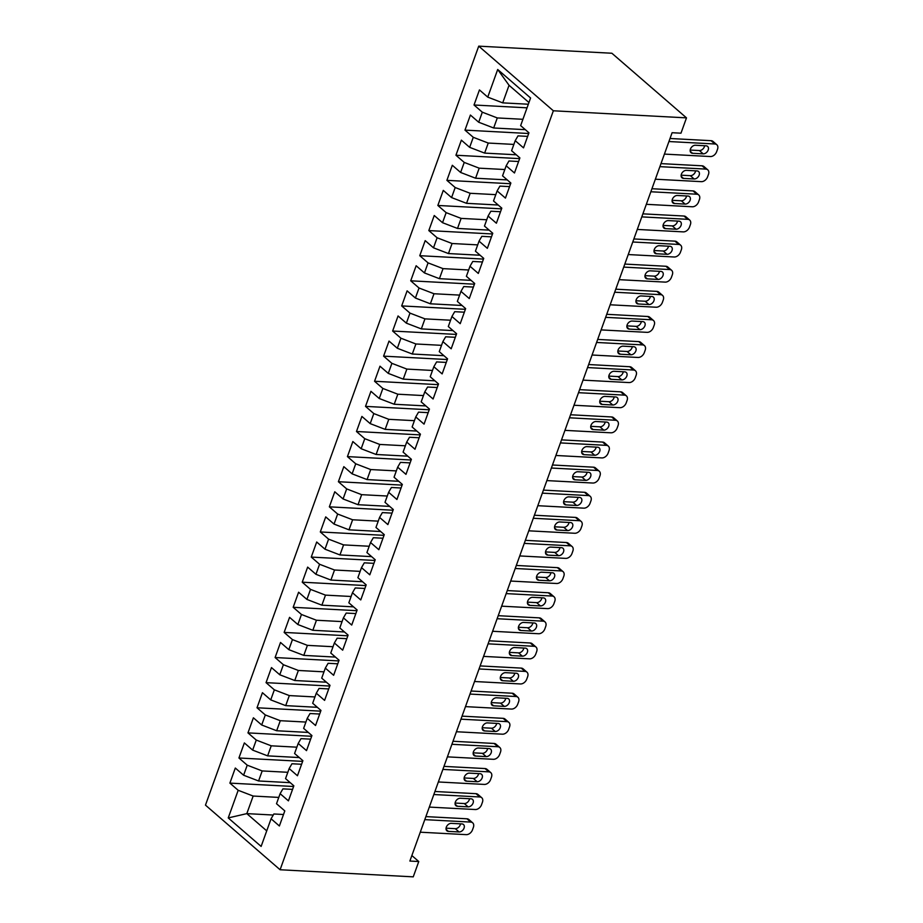 <?xml version="1.0" encoding="UTF-8"?>
<svg xmlns="http://www.w3.org/2000/svg" width="923" height="923" viewBox="0 0 923 923"><rect width="100%" height="100%" fill="white"/><g stroke="black" fill="none" stroke-linecap="round" stroke-linejoin="round"><path stroke-width="1.38" d="M478.725 46.15L205.471 805.133L280.096 869.754L553.35 110.783L478.725 46.15L611.88 53.246L686.493 117.867L553.35 110.783M528.948 102.534L509.046 85.285L497.693 69.49L487.748 97.123L479.441 89.935L474.018 105.003L482.314 112.191L478.702 122.24L470.407 115.052L464.973 130.12L473.28 137.308L469.657 147.345L461.362 140.158L455.939 155.237L464.234 162.425L460.623 172.463L452.316 165.275L446.894 180.343L455.189 187.531L451.578 197.58L443.282 190.392L437.848 205.46L446.155 212.648L442.532 222.697L434.237 215.509L428.814 230.577L437.11 237.765L433.487 247.814L425.191 240.626L419.769 255.694L428.064 262.882L424.453 272.931L416.146 265.743L410.723 280.811L419.03 287.999L415.408 298.037L407.112 290.849L401.678 305.917L409.985 313.116L406.362 323.154L398.067 315.966L392.644 331.034L400.94 338.222L397.328 348.271L389.021 341.083L383.599 356.151L391.894 363.339L388.283 373.388L379.988 366.2L374.553 381.268L382.86 388.456L379.238 398.505L370.942 391.317L365.52 406.385L373.815 413.573L370.204 423.622L361.897 416.435L356.474 431.502L364.77 438.69L361.158 448.728L352.851 441.54L347.429 456.608L355.736 463.796L352.113 473.845L343.817 466.657L338.395 481.725L346.69 488.913L343.068 498.962L334.772 491.774L329.349 506.842L337.645 514.03L334.034 524.079L325.727 516.892L320.304 531.96L328.6 539.147L324.988 549.197L316.693 542.009L311.259 557.077L319.566 564.265L315.943 574.302L307.647 567.114L302.225 582.194L310.52 589.382L306.909 599.419L298.602 592.231L293.179 607.299L301.475 614.487L297.864 624.536L289.568 617.349L284.134 632.417L292.441 639.604L288.818 649.654L280.523 642.466L275.1 657.534L283.396 664.722L279.773 674.771L271.477 667.583L266.055 682.651L274.35 689.839L270.739 699.888L262.432 692.7L257.009 707.768L265.316 714.956L261.694 724.993L253.398 717.806L247.964 732.885L256.271 740.073L252.648 750.111L244.353 742.923L238.93 757.991L247.226 765.179L243.614 775.228L235.307 768.04L229.885 783.108L293.595 786.5M497.693 69.49L530.587 97.988L520.641 125.609L528.937 132.797L523.514 147.865L515.219 140.677L511.596 150.726L519.891 157.914L514.469 172.982L506.173 165.794L502.55 175.843L510.857 183.031L505.435 198.099L497.128 190.911L493.517 200.96L501.812 208.148L496.389 223.216L488.082 216.028L484.471 226.066L492.767 233.254L487.344 248.333L479.049 241.134L475.426 251.183L483.733 258.371L478.299 273.439L470.003 266.251L466.392 276.3L474.687 283.488L469.265 298.556L460.958 291.368L457.346 301.417L465.642 308.605L460.219 323.673L451.924 316.485L448.301 326.534L456.608 333.722L451.174 348.79L442.878 341.602L439.256 351.651L447.563 358.839L442.14 373.907L433.833 366.719L430.222 376.757L438.517 383.945L433.095 399.013L424.799 391.825L421.176 401.874L429.472 409.062L424.049 424.13L415.754 416.942L412.131 426.991L420.438 434.179L415.004 449.247L406.708 442.059L403.097 452.108L411.393 459.296L405.97 474.364L397.663 467.176L394.052 477.226L402.347 484.413L396.925 499.481L388.629 492.294L385.006 502.331L393.313 509.531L387.879 524.599L379.584 517.411L375.961 527.448L384.268 534.636L378.845 549.704L370.538 542.516L366.927 552.565L375.223 559.753L369.8 574.821L361.504 567.633L357.882 577.683L366.177 584.87L360.755 599.938L352.459 592.751L348.836 602.8L357.143 609.988L351.721 625.056L343.414 617.868L339.802 627.917L348.098 635.105L342.675 650.173L334.368 642.985L330.757 653.023L339.053 660.21L333.63 675.29L325.334 668.102L321.712 678.14L330.019 685.327L324.584 700.395L316.289 693.208L312.678 703.257L320.973 710.445L315.551 725.513L307.244 718.325L303.632 728.374L311.928 735.562L306.505 750.63L298.21 743.442L294.587 753.491L302.894 760.679L297.46 775.747L289.164 768.559L285.542 778.608L293.849 785.796L288.426 800.864L280.119 793.676L276.508 803.714L284.803 810.902L279.381 825.981L271.085 818.782L261.128 846.414L228.235 817.928L238.18 790.296L229.885 783.108M290.237 782.669L258.578 780.973L262.19 770.936L287.814 772.297M243.614 775.228L258.578 780.973M247.226 765.179L262.19 770.936M271.085 818.782L273.866 813.982L283.511 814.501M299.283 757.552L267.624 755.868L271.235 745.819L296.86 747.18M252.648 750.111L267.624 755.868M256.271 740.073L271.235 745.819M280.119 793.676L282.911 788.865L292.556 789.384M308.317 732.435L276.658 730.751L280.28 720.701L305.905 722.063M261.694 724.993L276.658 730.751M265.316 714.956L280.28 720.701M289.164 768.559L291.945 763.759L301.59 764.267M317.362 707.318L285.703 705.634L289.326 695.584L314.939 696.946M270.739 699.888L285.703 705.634M274.35 689.839L289.326 695.584M298.21 743.442L300.99 738.642L310.636 739.15M326.407 682.201L294.749 680.516L298.36 670.467L323.985 671.84M279.773 674.771L294.749 680.516M283.396 664.722L298.36 670.467M307.244 718.325L310.036 713.525L319.681 714.033M335.441 657.084L303.794 655.399L307.405 645.362L333.03 646.723M288.818 649.654L303.794 655.399M292.441 639.604L307.405 645.362M316.289 693.208L319.07 688.408L328.726 688.927M344.487 631.978L312.828 630.282L316.451 620.244L342.064 621.606M297.864 624.536L312.828 630.282M301.475 614.487L316.451 620.244M325.334 668.102L328.115 663.291L337.76 663.81M353.532 606.861L321.873 605.176L325.484 595.127L351.109 596.489M306.909 599.419L321.873 605.176M310.52 589.382L325.484 595.127M334.368 642.985L337.16 638.174L346.806 638.693M362.566 581.744L330.919 580.059L334.53 570.01L360.155 571.372M315.943 574.302L330.919 580.059M319.566 564.265L334.53 570.01M343.414 617.868L346.206 613.068L355.851 613.576M371.611 556.627L339.952 554.942L343.575 544.893L369.2 546.254M324.988 549.197L339.952 554.942M328.6 539.147L343.575 544.893M352.459 592.751L355.24 587.951L364.885 588.459M380.657 531.51L348.998 529.825L352.621 519.776L378.234 521.149M334.034 524.079L348.998 529.825M337.645 514.03L352.621 519.776M361.504 567.633L364.285 562.834L373.93 563.342M389.702 506.392L358.043 504.708L361.654 494.67L387.279 496.032M343.068 498.962L358.043 504.708M346.69 488.913L361.654 494.67M370.538 542.516L373.33 537.717L382.976 538.236M398.736 481.287L367.077 479.591L370.7 469.553L396.325 470.915M352.113 473.845L367.077 479.591M355.736 463.796L370.7 469.553M379.584 517.411L382.364 512.6L392.01 513.119M407.781 456.17L376.123 454.485L379.745 444.436L405.359 445.797M361.158 448.728L376.123 454.485M364.77 438.69L379.745 444.436M388.629 492.294L391.41 487.482L401.055 488.002M416.827 431.053L385.168 429.368L388.779 419.319L414.404 420.68M370.204 423.622L385.168 429.368M373.815 413.573L388.779 419.319M397.663 467.176L400.455 462.377L410.1 462.885M425.861 405.935L394.213 404.251L397.825 394.202L423.449 395.575M379.238 398.505L394.213 404.251M382.86 388.456L397.825 394.202M406.708 442.059L409.489 437.26L419.146 437.767M434.906 380.818L403.247 379.134L406.87 369.085L432.495 370.458M388.283 373.388L403.247 379.134M391.894 363.339L406.87 369.085M415.754 416.942L418.534 412.143L428.18 412.662M443.951 355.701L412.293 354.017L415.904 343.979L441.529 345.34M397.328 348.271L412.293 354.017M400.94 338.222L415.904 343.979M424.799 391.825L427.58 387.025L437.225 387.545M452.997 330.596L421.338 328.9L424.949 318.862L450.574 320.223M406.362 323.154L421.338 328.9M409.985 313.116L424.949 318.862M433.833 366.719L436.625 361.908L446.271 362.427M462.031 305.478L430.372 303.794L433.995 293.745L459.619 295.106M415.408 298.037L430.372 303.794M419.03 287.999L433.995 293.745M442.878 341.602L445.659 336.791L455.304 337.31M471.076 280.361L439.417 278.677L443.04 268.628L468.653 269.989M424.453 272.931L439.417 278.677M428.064 262.882L443.04 268.628M451.924 316.485L454.704 311.686L464.35 312.193M480.122 255.244L448.463 253.56L452.074 243.51L477.699 244.883M433.487 247.814L448.463 253.56M437.11 237.765L452.074 243.51M460.958 291.368L463.75 286.568L473.395 287.076M489.155 230.127L457.508 228.443L461.119 218.393L486.744 219.766M442.532 222.697L457.508 228.443M446.155 212.648L461.119 218.393M470.003 266.251L472.784 261.451L482.441 261.97M498.201 205.021L466.542 203.325L470.165 193.288L495.778 194.649M451.578 197.58L466.542 203.325M455.189 187.531L470.165 193.288M479.049 241.134L481.829 236.334L491.474 236.853M507.246 179.904L475.587 178.22L479.199 168.171L504.823 169.532M460.623 172.463L475.587 178.22M464.234 162.425L479.199 168.171M488.082 216.028L490.874 211.217L500.52 211.736M516.28 154.787L484.633 153.103L488.244 143.053L513.869 144.415M469.657 147.345L484.633 153.103M473.28 137.308L488.244 143.053M497.128 190.911L499.92 186.111L509.565 186.619M525.325 129.67L493.667 127.985L497.289 117.936L522.914 119.298M478.702 122.24L493.667 127.985M482.314 112.191L497.289 117.936M506.173 165.794L508.954 160.994L518.599 161.502M528.337 104.23L502.712 102.868L509.046 85.285M487.748 97.123L502.712 102.868M515.219 140.677L517.999 135.877L527.644 136.385M280.096 869.754L413.25 876.85L418.765 861.528L411.866 855.552M686.493 117.867L680.978 133.189L672.106 132.716L409.881 861.055L418.765 861.528M273.254 815.032L246.822 813.625L266.735 830.873M278.781 797.414L253.156 796.041L246.822 813.625L228.235 817.928M238.18 790.296L253.156 796.041M474.018 105.003L527.045 107.829M464.973 130.12L528.683 133.512M455.939 155.237L519.637 158.629M446.894 180.343L510.604 183.735M437.848 205.46L501.558 208.852M428.814 230.577L492.513 233.969M419.769 255.694L483.467 259.086M410.723 280.811L474.434 284.203M401.678 305.917L465.388 309.32M392.644 331.034L456.343 334.426M383.599 356.151L447.309 359.543M374.553 381.268L438.263 384.66M365.52 406.385L429.218 409.777M356.474 431.502L420.173 434.895M347.429 456.608L411.139 460.012M338.395 481.725L402.093 485.117M329.349 506.842L393.048 510.234M320.304 531.96L384.014 535.352M311.259 557.077L374.969 560.469M302.225 582.194L365.923 585.586M293.179 607.299L356.889 610.691M284.134 632.417L347.844 635.809M275.1 657.534L338.799 660.926M266.055 682.651L329.753 686.043M257.009 707.768L320.719 711.16M247.964 732.885L311.674 736.277M238.93 757.991L302.629 761.383M668.933 141.531L714.898 143.988A5.676 4.004 130.9 0 1 716.802 144.715A5.676 4.004 130.9 0 1 717.529 149.238L716.617 151.753A5.676 4.004 130.9 0 1 710.375 156.541L664.41 154.095M716.802 144.715L712.994 141.415A5.676 4.004 -49.1 0 0 711.091 140.688L670.017 138.496M706.095 145.822A4.546 3.196 -49.1 0 1 707.618 146.399A4.546 3.196 -49.1 0 1 707.722 151.014A4.546 3.196 -49.1 0 1 703.199 153.853L692.55 153.287A4.546 3.196 -49.1 0 1 691.015 152.699A4.546 3.196 -49.1 0 1 690.912 148.095A4.546 3.196 -49.1 0 1 695.434 145.246L706.095 145.822M704.63 145.742A4.546 3.196 -49.1 0 1 699.392 150.553L690.196 150.068M659.887 166.648L705.853 169.094A5.676 4.004 130.9 0 1 707.756 169.832A5.676 4.004 130.9 0 1 708.483 174.355L707.572 176.87A5.676 4.004 130.9 0 1 701.33 181.658L655.365 179.212M707.756 169.832L703.949 166.532A5.676 4.004 -49.1 0 0 702.045 165.805L660.983 163.613M697.05 170.928A4.546 3.196 -49.1 0 1 698.573 171.516A4.546 3.196 -49.1 0 1 698.688 176.131A4.546 3.196 -49.1 0 1 694.154 178.97L683.505 178.404A4.546 3.196 -49.1 0 1 681.982 177.816A4.546 3.196 -49.1 0 1 681.866 173.201A4.546 3.196 -49.1 0 1 686.4 170.363L697.05 170.928M695.596 170.859A4.546 3.196 -49.1 0 1 690.346 175.67L681.151 175.185M650.842 191.765L696.807 194.211A5.676 4.004 130.9 0 1 698.723 194.949A5.676 4.004 130.9 0 1 699.438 199.472L698.538 201.987A5.676 4.004 130.9 0 1 692.285 206.775L646.319 204.318M698.723 194.949L694.915 191.649A5.676 4.004 -49.1 0 0 693 190.911L651.938 188.73M688.004 196.045A4.546 3.196 -49.1 0 1 689.539 196.634A4.546 3.196 -49.1 0 1 689.643 201.249A4.546 3.196 -49.1 0 1 685.108 204.087L674.459 203.522A4.546 3.196 -49.1 0 1 672.936 202.933A4.546 3.196 -49.1 0 1 672.832 198.318A4.546 3.196 -49.1 0 1 677.355 195.48L688.004 196.045M686.55 195.976A4.546 3.196 -49.1 0 1 681.301 200.787L672.117 200.303M641.808 216.882L687.762 219.328A5.676 4.004 130.9 0 1 689.677 220.055A5.676 4.004 130.9 0 1 690.392 224.589L689.493 227.104A5.676 4.004 130.9 0 1 683.251 231.881L637.285 229.435M689.677 220.055L685.87 216.767A5.676 4.004 -49.1 0 0 683.955 216.028L642.893 213.848M678.97 221.162A4.546 3.196 -49.1 0 1 680.493 221.751A4.546 3.196 -49.1 0 1 680.597 226.366A4.546 3.196 -49.1 0 1 676.074 229.204L665.414 228.627A4.546 3.196 -49.1 0 1 663.891 228.05A4.546 3.196 -49.1 0 1 663.787 223.435A4.546 3.196 -49.1 0 1 668.31 220.597L678.97 221.162M677.505 221.082A4.546 3.196 -49.1 0 1 672.267 225.904L663.072 225.408M632.763 241.999L678.728 244.445A5.676 4.004 130.9 0 1 680.632 245.172A5.676 4.004 130.9 0 1 681.359 249.706L680.447 252.21A5.676 4.004 130.9 0 1 674.205 256.998L628.24 254.552M680.632 245.172L676.824 241.872A5.676 4.004 -49.1 0 0 674.921 241.145L633.859 238.953M669.925 246.279A4.546 3.196 -49.1 0 1 671.448 246.868A4.546 3.196 -49.1 0 1 671.552 251.471A4.546 3.196 -49.1 0 1 667.029 254.31L656.38 253.744A4.546 3.196 -49.1 0 1 654.845 253.167A4.546 3.196 -49.1 0 1 654.742 248.552A4.546 3.196 -49.1 0 1 659.276 245.714L669.925 246.279M668.46 246.199A4.546 3.196 -49.1 0 1 663.222 251.021L654.026 250.525M623.717 267.105L669.683 269.562A5.676 4.004 130.9 0 1 671.598 270.289A5.676 4.004 130.9 0 1 672.313 274.823L671.413 277.327A5.676 4.004 130.9 0 1 665.16 282.115L619.195 279.669M671.598 270.289L667.79 266.989A5.676 4.004 -49.1 0 0 665.875 266.262L624.813 264.07M660.88 271.397A4.546 3.196 -49.1 0 1 662.402 271.973A4.546 3.196 -49.1 0 1 662.518 276.588A4.546 3.196 -49.1 0 1 657.984 279.427L647.335 278.861A4.546 3.196 -49.1 0 1 645.812 278.273A4.546 3.196 -49.1 0 1 645.696 273.67A4.546 3.196 -49.1 0 1 650.23 270.831L660.88 271.397M659.426 271.316A4.546 3.196 -49.1 0 1 654.176 276.139L644.981 275.642M614.672 292.222L660.637 294.679A5.676 4.004 130.9 0 1 662.552 295.406A5.676 4.004 130.9 0 1 663.268 299.929L662.368 302.444A5.676 4.004 130.9 0 1 656.126 307.232L610.161 304.786M662.552 295.406L658.745 292.106A5.676 4.004 -49.1 0 0 656.83 291.38L615.768 289.187M651.834 296.514A4.546 3.196 -49.1 0 1 653.369 297.091A4.546 3.196 -49.1 0 1 653.472 301.706A4.546 3.196 -49.1 0 1 648.95 304.544L638.289 303.979A4.546 3.196 -49.1 0 1 636.766 303.39A4.546 3.196 -49.1 0 1 636.662 298.775A4.546 3.196 -49.1 0 1 641.185 295.937L651.834 296.514M650.38 296.433A4.546 3.196 -49.1 0 1 645.142 301.244L635.947 300.76M605.638 317.339L651.603 319.785A5.676 4.004 130.9 0 1 653.507 320.523A5.676 4.004 130.9 0 1 654.234 325.046L653.322 327.561A5.676 4.004 130.9 0 1 647.081 332.349L601.115 329.903M653.507 320.523L649.7 317.224A5.676 4.004 -49.1 0 0 647.796 316.497L606.723 314.305M642.8 321.619A4.546 3.196 -49.1 0 1 644.323 322.208A4.546 3.196 -49.1 0 1 644.427 326.823A4.546 3.196 -49.1 0 1 639.904 329.661L629.255 329.096A4.546 3.196 -49.1 0 1 627.721 328.507A4.546 3.196 -49.1 0 1 627.617 323.892A4.546 3.196 -49.1 0 1 632.14 321.054L642.8 321.619M641.335 321.55A4.546 3.196 -49.1 0 1 636.097 326.361L626.902 325.877M596.593 342.456L642.558 344.902A5.676 4.004 130.9 0 1 644.462 345.629A5.676 4.004 130.9 0 1 645.189 350.163L644.289 352.678A5.676 4.004 130.9 0 1 638.035 357.466L592.07 355.009M644.462 345.629L640.654 342.341A5.676 4.004 -49.1 0 0 638.751 341.602L597.689 339.422M633.755 346.736A4.546 3.196 -49.1 0 1 635.278 347.325A4.546 3.196 -49.1 0 1 635.393 351.94A4.546 3.196 -49.1 0 1 630.859 354.778L620.21 354.213A4.546 3.196 -49.1 0 1 618.687 353.624A4.546 3.196 -49.1 0 1 618.572 349.009A4.546 3.196 -49.1 0 1 623.106 346.171L633.755 346.736M632.301 346.656A4.546 3.196 -49.1 0 1 627.052 351.478L617.856 350.994M587.547 367.573L633.513 370.019A5.676 4.004 130.9 0 1 635.428 370.746A5.676 4.004 130.9 0 1 636.143 375.28L635.243 377.795A5.676 4.004 130.9 0 1 628.99 382.572L583.024 380.126M635.428 370.746L631.62 367.458A5.676 4.004 -49.1 0 0 629.705 366.719L588.643 364.539M624.709 371.854A4.546 3.196 -49.1 0 1 626.244 372.442A4.546 3.196 -49.1 0 1 626.348 377.057A4.546 3.196 -49.1 0 1 621.814 379.895L611.164 379.318A4.546 3.196 -49.1 0 1 609.641 378.742A4.546 3.196 -49.1 0 1 609.538 374.127A4.546 3.196 -49.1 0 1 614.06 371.288L624.709 371.854M623.256 371.773A4.546 3.196 -49.1 0 1 618.018 376.596L608.822 376.099M578.513 392.69L624.479 395.136A5.676 4.004 130.9 0 1 626.382 395.863A5.676 4.004 130.9 0 1 627.098 400.397L626.198 402.901A5.676 4.004 130.9 0 1 619.956 407.689L573.991 405.243M626.382 395.863L622.575 392.563A5.676 4.004 -49.1 0 0 620.671 391.837L579.598 389.644M615.676 396.971A4.546 3.196 -49.1 0 1 617.199 397.559A4.546 3.196 -49.1 0 1 617.302 402.163A4.546 3.196 -49.1 0 1 612.78 405.001L602.131 404.436A4.546 3.196 -49.1 0 1 600.596 403.859A4.546 3.196 -49.1 0 1 600.492 399.244A4.546 3.196 -49.1 0 1 605.015 396.405L615.676 396.971M614.21 396.89A4.546 3.196 -49.1 0 1 608.972 401.713L599.777 401.217M569.468 417.796L615.433 420.253A5.676 4.004 130.9 0 1 617.337 420.98A5.676 4.004 130.9 0 1 618.064 425.515L617.152 428.018A5.676 4.004 130.9 0 1 610.911 432.806L564.945 430.36M617.337 420.98L613.53 417.681A5.676 4.004 -49.1 0 0 611.626 416.954L570.564 414.762M606.63 422.088A4.546 3.196 -49.1 0 1 608.153 422.665A4.546 3.196 -49.1 0 1 608.269 427.28A4.546 3.196 -49.1 0 1 603.734 430.118L593.085 429.553A4.546 3.196 -49.1 0 1 591.551 428.964A4.546 3.196 -49.1 0 1 591.447 424.361A4.546 3.196 -49.1 0 1 595.981 421.523L606.63 422.088M605.176 422.007A4.546 3.196 -49.1 0 1 599.927 426.818L590.732 426.334M560.423 442.913L606.388 445.359A5.676 4.004 130.9 0 1 608.303 446.097A5.676 4.004 130.9 0 1 609.018 450.62L608.119 453.135A5.676 4.004 130.9 0 1 601.865 457.923L555.9 455.477M608.303 446.097L604.496 442.798A5.676 4.004 -49.1 0 0 602.581 442.071L561.519 439.879M597.585 447.205A4.546 3.196 -49.1 0 1 599.119 447.782A4.546 3.196 -49.1 0 1 599.223 452.397A4.546 3.196 -49.1 0 1 594.689 455.235L584.04 454.67A4.546 3.196 -49.1 0 1 582.517 454.081A4.546 3.196 -49.1 0 1 582.401 449.466A4.546 3.196 -49.1 0 1 586.936 446.628L597.585 447.205M596.131 447.124A4.546 3.196 -49.1 0 1 590.882 451.935L581.686 451.451M551.377 468.03L597.343 470.476A5.676 4.004 130.9 0 1 599.258 471.215A5.676 4.004 130.9 0 1 599.973 475.737L599.073 478.252A5.676 4.004 130.9 0 1 592.831 483.041L546.866 480.595M599.258 471.215L595.45 467.915A5.676 4.004 -49.1 0 0 593.535 467.188L552.473 464.996M588.539 472.311A4.546 3.196 -49.1 0 1 590.074 472.899A4.546 3.196 -49.1 0 1 590.178 477.514A4.546 3.196 -49.1 0 1 585.655 480.352L574.994 479.787A4.546 3.196 -49.1 0 1 573.471 479.199A4.546 3.196 -49.1 0 1 573.368 474.584A4.546 3.196 -49.1 0 1 577.89 471.745L588.539 472.311M587.086 472.241A4.546 3.196 -49.1 0 1 581.848 477.053L572.652 476.568M542.343 493.147L588.309 495.593A5.676 4.004 130.9 0 1 590.212 496.32A5.676 4.004 130.9 0 1 590.939 500.854L590.028 503.37A5.676 4.004 130.9 0 1 583.786 508.158L537.821 505.7M590.212 496.32L586.405 493.032A5.676 4.004 -49.1 0 0 584.501 492.294L543.439 490.113M579.506 497.428A4.546 3.196 -49.1 0 1 581.029 498.016A4.546 3.196 -49.1 0 1 581.132 502.631A4.546 3.196 -49.1 0 1 576.61 505.469L565.961 504.904A4.546 3.196 -49.1 0 1 564.426 504.316A4.546 3.196 -49.1 0 1 564.322 499.701A4.546 3.196 -49.1 0 1 568.856 496.862L579.506 497.428M578.04 497.347A4.546 3.196 -49.1 0 1 572.802 502.17L563.607 501.674M533.298 518.264L579.263 520.71A5.676 4.004 130.9 0 1 581.167 521.437A5.676 4.004 130.9 0 1 581.894 525.972L580.994 528.475A5.676 4.004 130.9 0 1 574.741 533.263L528.775 530.817M581.167 521.437L577.371 518.138A5.676 4.004 -49.1 0 0 575.456 517.411L534.394 515.23M570.46 522.545A4.546 3.196 -49.1 0 1 571.983 523.133A4.546 3.196 -49.1 0 1 572.098 527.737A4.546 3.196 -49.1 0 1 567.564 530.587L556.915 530.01A4.546 3.196 -49.1 0 1 555.392 529.433A4.546 3.196 -49.1 0 1 555.277 524.818A4.546 3.196 -49.1 0 1 559.811 521.98L570.46 522.545M569.006 522.464A4.546 3.196 -49.1 0 1 563.757 527.287L554.561 526.791M524.252 543.382L570.218 545.828A5.676 4.004 130.9 0 1 572.133 546.554A5.676 4.004 130.9 0 1 572.848 551.089L571.948 553.592A5.676 4.004 130.9 0 1 565.695 558.38L519.741 555.934M572.133 546.554L568.326 543.255A5.676 4.004 -49.1 0 0 566.41 542.528L525.349 540.336M561.415 547.662A4.546 3.196 -49.1 0 1 562.949 548.239A4.546 3.196 -49.1 0 1 563.053 552.854A4.546 3.196 -49.1 0 1 558.53 555.692L547.87 555.127A4.546 3.196 -49.1 0 1 546.347 554.55A4.546 3.196 -49.1 0 1 546.243 549.935A4.546 3.196 -49.1 0 1 550.766 547.097L561.415 547.662M559.961 547.581A4.546 3.196 -49.1 0 1 554.723 552.404L545.528 551.908M515.219 568.487L561.184 570.945A5.676 4.004 130.9 0 1 563.088 571.672A5.676 4.004 130.9 0 1 563.815 576.194L562.903 578.709A5.676 4.004 130.9 0 1 556.661 583.498L510.696 581.052M563.088 571.672L559.28 568.372A5.676 4.004 -49.1 0 0 557.377 567.645L516.303 565.453M552.381 572.779A4.546 3.196 -49.1 0 1 553.904 573.356A4.546 3.196 -49.1 0 1 554.008 577.971A4.546 3.196 -49.1 0 1 549.485 580.809L538.836 580.244A4.546 3.196 -49.1 0 1 537.301 579.656A4.546 3.196 -49.1 0 1 537.198 575.052A4.546 3.196 -49.1 0 1 541.72 572.202L552.381 572.779M550.916 572.698A4.546 3.196 -49.1 0 1 545.678 577.51L536.482 577.025M506.173 593.604L552.139 596.05A5.676 4.004 130.9 0 1 554.042 596.789A5.676 4.004 130.9 0 1 554.769 601.311L553.858 603.827A5.676 4.004 130.9 0 1 547.616 608.615L501.651 606.169M554.042 596.789L550.235 593.489A5.676 4.004 -49.1 0 0 548.331 592.762L507.269 590.57M543.335 597.885A4.546 3.196 -49.1 0 1 544.858 598.473A4.546 3.196 -49.1 0 1 544.974 603.088A4.546 3.196 -49.1 0 1 540.44 605.926L529.79 605.361A4.546 3.196 -49.1 0 1 528.268 604.773A4.546 3.196 -49.1 0 1 528.152 600.158A4.546 3.196 -49.1 0 1 532.686 597.319L543.335 597.885M541.882 597.816A4.546 3.196 -49.1 0 1 536.632 602.627L527.437 602.142M497.128 618.722L543.093 621.167A5.676 4.004 130.9 0 1 545.008 621.906A5.676 4.004 130.9 0 1 545.724 626.429L544.824 628.944A5.676 4.004 130.9 0 1 538.571 633.732L492.605 631.274M545.008 621.906L541.201 618.606A5.676 4.004 -49.1 0 0 539.286 617.868L498.224 615.687M534.29 623.002A4.546 3.196 -49.1 0 1 535.825 623.59A4.546 3.196 -49.1 0 1 535.928 628.205A4.546 3.196 -49.1 0 1 531.394 631.044L520.745 630.478A4.546 3.196 -49.1 0 1 519.222 629.89A4.546 3.196 -49.1 0 1 519.118 625.275A4.546 3.196 -49.1 0 1 523.641 622.437L534.29 623.002M532.836 622.933A4.546 3.196 -49.1 0 1 527.587 627.744L518.403 627.259M488.094 643.839L534.048 646.285A5.676 4.004 130.9 0 1 535.963 647.011A5.676 4.004 130.9 0 1 536.678 651.546L535.778 654.061A5.676 4.004 130.9 0 1 529.537 658.837L483.571 656.391M535.963 647.011L532.156 643.723A5.676 4.004 -49.1 0 0 530.24 642.985L489.178 640.804M525.256 648.119A4.546 3.196 -49.1 0 1 526.779 648.707A4.546 3.196 -49.1 0 1 526.883 653.322A4.546 3.196 -49.1 0 1 522.36 656.161L511.7 655.595A4.546 3.196 -49.1 0 1 510.177 655.007A4.546 3.196 -49.1 0 1 510.073 650.392A4.546 3.196 -49.1 0 1 514.596 647.554L525.256 648.119M523.791 648.038A4.546 3.196 -49.1 0 1 518.553 652.861L509.358 652.365M479.049 668.956L525.014 671.402A5.676 4.004 130.9 0 1 526.918 672.129A5.676 4.004 130.9 0 1 527.644 676.663L526.733 679.166A5.676 4.004 130.9 0 1 520.491 683.955L474.526 681.509M526.918 672.129L523.11 668.829A5.676 4.004 -49.1 0 0 521.207 668.102L480.145 665.921M516.211 673.236A4.546 3.196 -49.1 0 1 517.734 673.825A4.546 3.196 -49.1 0 1 517.838 678.428A4.546 3.196 -49.1 0 1 513.315 681.278L502.666 680.701A4.546 3.196 -49.1 0 1 501.131 680.124A4.546 3.196 -49.1 0 1 501.027 675.509A4.546 3.196 -49.1 0 1 505.562 672.671L516.211 673.236M514.746 673.155A4.546 3.196 -49.1 0 1 509.508 677.978L500.312 677.482M470.003 694.073L515.969 696.519A5.676 4.004 130.9 0 1 517.884 697.246A5.676 4.004 130.9 0 1 518.599 701.78L517.699 704.284A5.676 4.004 130.9 0 1 511.446 709.072L465.48 706.626M517.884 697.246L514.076 693.946A5.676 4.004 -49.1 0 0 512.161 693.219L471.099 691.027M507.165 698.353A4.546 3.196 -49.1 0 1 508.688 698.93A4.546 3.196 -49.1 0 1 508.804 703.545A4.546 3.196 -49.1 0 1 504.27 706.383L493.62 705.818A4.546 3.196 -49.1 0 1 492.097 705.241A4.546 3.196 -49.1 0 1 491.982 700.626A4.546 3.196 -49.1 0 1 496.516 697.788L507.165 698.353M505.712 698.273A4.546 3.196 -49.1 0 1 500.462 703.095L491.267 702.599M460.958 719.179L506.923 721.636A5.676 4.004 130.9 0 1 508.838 722.363A5.676 4.004 130.9 0 1 509.554 726.886L508.654 729.401A5.676 4.004 130.9 0 1 502.412 734.189L456.447 731.743M508.838 722.363L505.031 719.063A5.676 4.004 -49.1 0 0 503.116 718.336L462.054 716.144M498.12 723.47A4.546 3.196 -49.1 0 1 499.655 724.047A4.546 3.196 -49.1 0 1 499.758 728.662A4.546 3.196 -49.1 0 1 495.236 731.501L484.575 730.935A4.546 3.196 -49.1 0 1 483.052 730.347A4.546 3.196 -49.1 0 1 482.948 725.743A4.546 3.196 -49.1 0 1 487.471 722.894L498.12 723.47M496.666 723.39A4.546 3.196 -49.1 0 1 491.428 728.201L482.233 727.716M451.924 744.296L497.889 746.742A5.676 4.004 130.9 0 1 499.793 747.48A5.676 4.004 130.9 0 1 500.52 752.003L499.608 754.518A5.676 4.004 130.9 0 1 493.367 759.306L447.401 756.86M499.793 747.48L495.986 744.18A5.676 4.004 -49.1 0 0 494.082 743.453L453.008 741.261M489.086 748.576A4.546 3.196 -49.1 0 1 490.609 749.164A4.546 3.196 -49.1 0 1 490.713 753.779A4.546 3.196 -49.1 0 1 486.19 756.618L475.541 756.052A4.546 3.196 -49.1 0 1 474.007 755.464A4.546 3.196 -49.1 0 1 473.903 750.849A4.546 3.196 -49.1 0 1 478.426 748.011L489.086 748.576M487.621 748.507A4.546 3.196 -49.1 0 1 482.383 753.318L473.187 752.833M442.878 769.413L488.844 771.859A5.676 4.004 130.9 0 1 490.748 772.597A5.676 4.004 130.9 0 1 491.474 777.12L490.575 779.635A5.676 4.004 130.9 0 1 484.321 784.423L438.356 781.966M490.748 772.597L486.94 769.297A5.676 4.004 -49.1 0 0 485.036 768.559L443.975 766.378M480.041 773.693A4.546 3.196 -49.1 0 1 481.564 774.282A4.546 3.196 -49.1 0 1 481.679 778.897A4.546 3.196 -49.1 0 1 477.145 781.735L466.496 781.17A4.546 3.196 -49.1 0 1 464.973 780.581A4.546 3.196 -49.1 0 1 464.857 775.966A4.546 3.196 -49.1 0 1 469.392 773.128L480.041 773.693M478.587 773.624A4.546 3.196 -49.1 0 1 473.337 778.435L464.142 777.951M433.833 794.53L479.798 796.976A5.676 4.004 130.9 0 1 481.714 797.703A5.676 4.004 130.9 0 1 482.429 802.237L481.529 804.752A5.676 4.004 130.9 0 1 475.276 809.529L429.31 807.083M481.714 797.703L477.906 794.415A5.676 4.004 -49.1 0 0 475.991 793.676L434.929 791.496M470.995 798.81A4.546 3.196 -49.1 0 1 472.53 799.399A4.546 3.196 -49.1 0 1 472.634 804.014A4.546 3.196 -49.1 0 1 468.111 806.852L457.45 806.275A4.546 3.196 -49.1 0 1 455.927 805.698A4.546 3.196 -49.1 0 1 455.824 801.083A4.546 3.196 -49.1 0 1 460.346 798.245L470.995 798.81M469.542 798.73A4.546 3.196 -49.1 0 1 464.304 803.552L455.108 803.056M424.799 819.647L470.765 822.093A5.676 4.004 130.9 0 1 472.668 822.82A5.676 4.004 130.9 0 1 473.384 827.354L472.484 829.858A5.676 4.004 130.9 0 1 466.242 834.646L420.277 832.2M472.668 822.82L468.861 819.52A5.676 4.004 -49.1 0 0 466.957 818.793L425.884 816.601M461.962 823.927A4.546 3.196 -49.1 0 1 463.484 824.516A4.546 3.196 -49.1 0 1 463.588 829.119A4.546 3.196 -49.1 0 1 459.066 831.958L448.416 831.392A4.546 3.196 -49.1 0 1 446.882 830.815A4.546 3.196 -49.1 0 1 446.778 826.2A4.546 3.196 -49.1 0 1 451.301 823.362L461.962 823.927M460.496 823.847A4.546 3.196 -49.1 0 1 455.258 828.669L446.063 828.173M711.091 140.688L714.898 143.988M703.199 153.853L699.392 150.553M692.55 153.287L690.219 151.28M702.045 165.805L705.853 169.094M694.154 178.97L690.346 175.67M683.505 178.404L681.174 176.385M693 190.911L696.807 194.211M685.108 204.087L681.301 200.787M674.459 203.522L672.14 201.502M683.955 216.028L687.762 219.328M676.074 229.204L672.267 225.904M665.414 228.627L663.095 226.62M674.921 241.145L678.728 244.445M667.029 254.31L663.222 251.021M656.38 253.744L654.049 251.737M665.875 266.262L669.683 269.562M657.984 279.427L654.176 276.139M647.335 278.861L645.015 276.854M656.83 291.38L660.637 294.679M648.95 304.544L645.142 301.244M638.289 303.979L635.97 301.971M647.796 316.497L651.603 319.785M639.904 329.661L636.097 326.361M629.255 329.096L626.925 327.077M638.751 341.602L642.558 344.902M630.859 354.778L627.052 351.478M620.21 354.213L617.891 352.194M629.705 366.719L633.513 370.019M621.814 379.895L618.018 376.596M611.164 379.318L608.845 377.311M620.671 391.837L624.479 395.136M612.78 405.001L608.972 401.713M602.131 404.436L599.8 402.428M611.626 416.954L615.433 420.253M603.734 430.118L599.927 426.818M593.085 429.553L590.755 427.545M602.581 442.071L606.388 445.359M594.689 455.235L590.882 451.935M584.04 454.67L581.721 452.651M593.535 467.188L597.343 470.476M585.655 480.352L581.848 477.053M574.994 479.787L572.675 477.768M584.501 492.294L588.309 495.593M576.61 505.469L572.802 502.17M565.961 504.904L563.63 502.885M575.456 517.411L579.263 520.71M567.564 530.587L563.757 527.287M556.915 530.01L554.596 528.002M566.41 542.528L570.218 545.828M558.53 555.692L554.723 552.404M547.87 555.127L545.551 553.119M557.377 567.645L561.184 570.945M549.485 580.809L545.678 577.51M538.836 580.244L536.505 578.236M548.331 592.762L552.139 596.05M540.44 605.926L536.632 602.627M529.79 605.361L527.46 603.342M539.286 617.868L543.093 621.167M531.394 631.044L527.587 627.744M520.745 630.478L518.426 628.459M530.24 642.985L534.048 646.285M522.36 656.161L518.553 652.861M511.7 655.595L509.381 653.576M521.207 668.102L525.014 671.402M513.315 681.278L509.508 677.978M502.666 680.701L500.335 678.693M512.161 693.219L515.969 696.519M504.27 706.383L500.462 703.095M493.62 705.818L491.301 703.811M503.116 718.336L506.923 721.636M495.236 731.501L491.428 728.201M484.575 730.935L482.256 728.928M494.082 743.453L497.889 746.742M486.19 756.618L482.383 753.318M475.541 756.052L473.211 754.033M485.036 768.559L488.844 771.859M477.145 781.735L473.337 778.435M466.496 781.17L464.177 779.15M475.991 793.676L479.798 796.976M468.111 806.852L464.304 803.552M457.45 806.275L455.131 804.268M466.957 818.793L470.765 822.093M459.066 831.958L455.258 828.669M448.416 831.392L446.086 829.385"/></g></svg>
